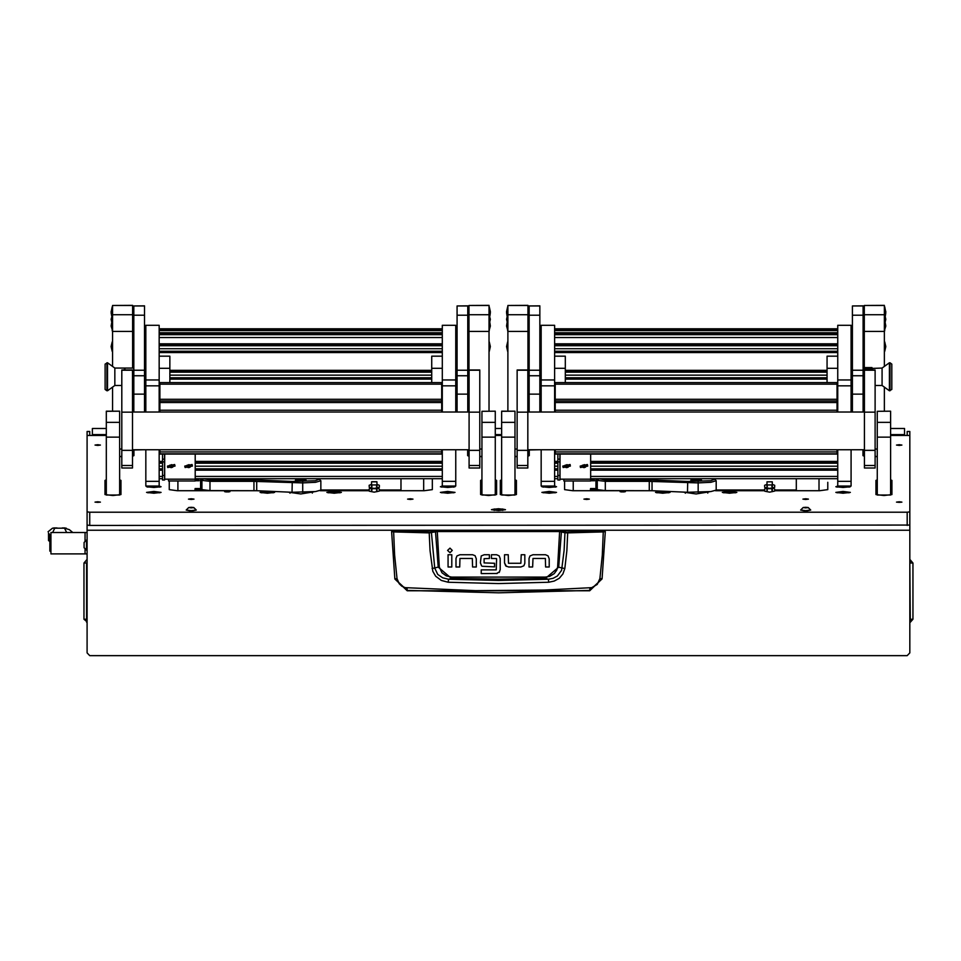 <?xml version="1.0" encoding="UTF-8"?>
<svg xmlns="http://www.w3.org/2000/svg" width="961" height="961" viewBox="0 0 961 961"><rect width="100%" height="100%" fill="white"/><g stroke="black" fill="none" stroke-linecap="round" stroke-linejoin="round"><path stroke-width="1.44" d="M106.287 435.477L87.055 435.477L87.055 511.829L89.721 512.153L907.208 512.153L909.875 511.829L909.875 431.477L907.208 431.477L907.208 435.477M890.643 428.522L904.529 428.486L904.529 435.477M106.287 428.522L92.4 428.522L92.4 434.672L106.287 434.672M87.055 524.922L87.055 652.927L89.721 655.594L907.208 655.594L909.875 652.927L909.875 530.22L87.055 530.22M87.055 435.477L87.055 431.477L89.721 431.477L89.721 435.477M909.875 511.829L909.875 530.22M92.4 435.477L92.4 434.672M87.055 532.478L85.048 532.478L85.048 541.139L85.048 532.478L50.933 532.478L50.933 553.848L85.048 553.848L85.048 549.091L85.048 553.848L87.055 553.848M50.933 551.182L49.876 551.182L49.876 535.145L50.933 535.145M86.55 550.197L86.55 540.046L84.112 542.472L84.112 547.758L87.055 550.197M144.486 412.065L144.486 315.232L133.807 315.232L133.807 412.065M144.486 305.91L133.807 305.91L144.486 305.814L144.486 315.232M467.743 412.065L467.743 315.232L457.052 315.232L457.052 412.065M467.743 305.91L457.052 305.91L467.743 305.814L467.743 315.232M159.19 449.736L159.19 486.026L161.136 486.71L153.844 487.491L146.552 486.71L148.15 486.026M159.19 385.878L145.832 385.878L145.832 325.359L159.19 325.359L159.19 412.065M145.832 485.99L145.832 481.341L159.19 481.341M455.718 385.878L442.36 385.878L442.36 325.359L455.718 325.359L455.718 412.065M455.718 449.736L455.718 485.99M453.4 486.026L454.997 486.71L447.706 487.491L440.414 486.71L442.36 486.026L442.36 481.341L455.718 481.341M162.529 480.044L162.529 454.097M162.529 459.166L164.523 459.166L164.523 461.905L162.529 461.905M162.529 475.395L164.523 475.395L164.523 480.044M168.535 481.029L195.251 481.029L168.535 481.005L168.535 479.143L195.251 479.143L195.251 454.097M195.251 481.029L195.251 479.143M159.85 453.964L441.7 453.964L159.85 454.097L159.85 449.736M159.85 451.886L441.7 451.886L441.7 453.832L159.85 453.832M159.85 412.065L159.85 410.263L441.7 410.263L441.7 412.065M441.7 402.563L159.85 402.563L159.85 399.295L441.7 399.295L441.7 410.263M441.7 384.1L159.85 384.1L159.85 382.598L441.7 382.598L441.7 399.295M441.7 454.097L159.85 454.097M132.606 305.502L112.569 305.502L132.606 305.406L132.606 331.389L112.569 331.389L112.569 314.667L132.606 314.667M132.606 412.065L132.606 385.481M132.606 368.015L132.606 331.389M112.569 411.164L112.569 387.079M112.569 366.417L112.569 331.389M488.981 305.502L468.944 305.502L488.981 305.406L488.981 411.164M488.981 331.389L468.944 331.389L468.944 412.065M468.944 331.389L468.944 314.667L488.981 314.667M106.287 422.335L119.644 422.335L119.644 495.047L106.287 495.047L106.287 411.164L119.644 411.164L106.287 411.356M119.644 422.335L119.644 411.356M481.905 411.356L495.263 411.164L481.905 411.356L481.905 422.335L495.263 422.335L495.263 437.087L481.905 437.087L481.905 422.335M495.263 411.356L495.263 422.335M469.076 465.508L469.076 468.007L479.767 468.007L479.767 369.949L469.076 369.949L469.076 465.508L479.767 465.508M121.783 465.508L121.783 468.007L132.474 468.007L132.474 369.949L121.783 369.949L121.783 465.508L132.474 465.508M490.338 311.628L489.281 306.775M112.257 324.001L112.257 306.739L111.212 311.628M105.085 365.697L105.085 364.051L107.488 362.717L107.488 390.767L106.971 362.717L106.971 390.767L105.085 389.433L105.085 365.697M107.488 390.767L114.839 385.433L114.839 368.063L107.488 362.717M124.449 369.949L124.449 368.063L125.23 368.015L124.702 369.949M554.569 449.736L554.569 486.026L556.515 486.71L549.224 487.491L541.932 486.71L543.53 486.026M554.569 385.878L541.211 385.878L541.211 325.359L554.569 325.359L554.569 412.065M541.211 485.99L541.211 481.341L554.569 481.341M851.11 385.878L837.752 385.878L837.752 325.359L851.11 325.359L851.11 412.065M851.11 449.736L851.11 485.99M848.779 486.026L850.377 486.71L843.085 487.491L835.794 486.71L837.752 486.026L837.752 481.341L851.11 481.341M557.909 480.044L557.909 454.097M557.909 459.166L559.915 459.166L559.915 461.905L557.909 461.905M557.909 475.395L559.915 475.395L559.915 480.044M563.915 481.029L590.631 481.029L563.915 481.005L563.915 479.143L590.631 479.143L590.631 454.097M590.631 481.029L590.631 479.143M555.23 453.964L837.079 453.964L555.23 454.097L555.23 449.736M555.23 451.886L837.079 451.886L837.079 453.832L555.23 453.832M555.23 412.065L555.23 410.263L837.079 410.263L837.079 412.065M837.079 402.563L555.23 402.563L555.23 399.295L837.079 399.295L837.079 410.263M837.079 384.1L555.23 384.1L555.23 382.598L837.079 382.598L837.079 399.295M837.079 454.097L555.23 454.097M863.122 412.065L863.122 315.232L852.443 315.232L852.443 412.065M863.122 305.91L852.443 305.91L863.122 305.814L863.122 315.232M539.878 412.065L539.878 315.232L529.187 315.232L529.187 412.065M539.878 305.91L529.187 305.91L539.878 305.814L539.878 315.232M863.795 367.51L863.795 354.921M528.526 354.909L528.526 375.895M877.285 411.356L890.643 411.164L877.285 411.356L877.285 422.335L890.643 422.335L890.643 437.087L877.285 437.087L877.285 422.335M890.643 411.356L890.643 422.335M527.985 305.502L507.949 305.502L527.985 305.406L527.985 331.389L507.949 331.389L507.949 314.667L527.985 314.667M527.985 412.065L527.985 331.389M507.949 411.164L507.949 331.389M864.468 465.508L864.468 468.007L875.147 468.007L875.147 369.949L864.468 369.949L864.468 465.508L875.147 465.508M517.162 465.508L517.162 468.007L527.853 468.007L527.853 369.949L517.162 369.949L517.162 465.508L527.853 465.508M501.666 422.335L515.024 422.335L515.024 495.047L501.666 495.047L501.666 411.164L515.024 411.164L501.666 411.356M515.024 422.335L515.024 411.356M884.36 305.502L864.323 305.502L884.36 305.406L884.36 366.417M884.36 387.079L884.36 411.164M884.36 331.389L864.323 331.389L864.323 367.51M864.323 385.974L864.323 412.065M864.323 331.389L864.323 314.667L884.36 314.667M112.257 347.161L112.257 341.84L111.152 346.585L112.257 347.161L112.569 351.33M112.257 330.764L112.569 324.049M112.569 308.037L111.152 312.781L112.257 313.358M489.281 347.161L490.398 346.585L489.281 341.84L488.981 351.33M489.281 313.358L490.398 312.781L489.281 308.037L489.281 324.001M488.981 324.049L489.281 330.764M507.648 347.161L507.648 341.84L506.531 346.585L507.648 347.161L507.949 351.33M507.648 319.881L507.648 314.547L506.531 319.292L507.648 319.881L507.949 324.049M507.648 324.001L506.531 319.292M507.648 330.764L507.648 324.037M507.949 308.037L506.531 312.781L507.648 313.358L507.648 306.739L506.591 311.628M884.673 347.161L885.778 346.585L884.673 341.84L884.36 351.33M884.673 319.881L885.778 319.292L884.673 314.547L884.673 324.001M884.36 324.049L884.673 330.764M884.673 308.037L884.673 313.358L885.778 312.781L884.36 308.037M885.718 311.628L884.673 306.775M891.844 364.051L891.844 389.433L889.454 390.767L889.454 362.717L889.958 390.767L889.958 362.717L891.844 364.051M889.454 362.717L882.09 368.063L882.09 385.433L889.454 390.767M882.09 368.063L865.128 368.616M872.348 369.348L872.48 369.949M909.875 619.22L912.95 619.22L912.95 562.978L910.343 562.978L910.343 559.939L912.95 562.978M909.875 562.978L910.343 622.26L912.95 619.22M87.055 560.335L87.055 562.978M87.055 619.22L83.979 619.22L87.055 621.863M49.876 541.56L48.494 540.526L48.494 533.019L49.876 535.169M397.025 578.546L394.827 579.051L407.236 590.739L589.694 590.739L602.127 578.846L599.904 578.546L597.213 584.36L591.724 587.627L544.298 590.042L475.551 590.607L405.218 587.627L401.83 586.174L399.127 583.651L397.025 578.546L394.611 554.953L393.686 531.853L429.183 532.887L430.023 550.605L432.762 571.327L435.645 576.24L441.327 580.492L448.21 582.198L498.471 583.591L548.731 582.198L554.293 581.033L559.242 578.222L562.966 573.909L564.864 568.552L566.918 550.605L567.711 532.442L559.686 530.928L437.243 530.928L430.216 532.214L392.28 530.64L391.62 531.577L393.686 531.853L393.842 531.193M429.303 532.214L429.183 532.887L437.243 531.589L559.686 531.589L564.972 532.73L564.167 550.353L561.62 570.366L557.44 576.035L553.188 578.306L548.395 579.183L498.471 580.432L448.535 579.183L442.613 577.861L437.748 574.414L434.732 568.083L431.381 532.082M564.864 568.552L557.596 566.978L556.755 570.089L554.269 573.573L549.668 576.3L545.428 577.068L545.476 578.378L498.471 579.159L451.454 578.378L438.18 567.11L432.066 568.552M545.428 577.068L451.502 577.068L446.264 575.915L441.928 572.804L439.333 566.978L438.18 567.11L435.501 531.073M377.565 488.2L379.295 489.017L379.295 491.083L374.237 492.116L369.324 491.239L369.192 489.017L370.91 488.2M376.916 484.392L379.295 485.305L379.295 487.371L374.237 488.404L369.324 487.527L369.192 485.305L371.571 484.392M772.296 484.392L774.674 485.305L774.674 487.371L769.629 488.404L764.704 487.527L764.572 485.305L766.95 484.392M772.956 488.2L774.674 489.017L774.674 491.083L769.629 492.116L764.704 491.239L764.572 489.017L766.289 488.2M407.236 590.739L407.044 587.904M589.694 590.739L589.898 587.904M565.548 532.082L564.972 532.73L567.747 532.887L603.244 531.853L602.319 554.953L599.904 578.546M561.428 531.073L558.749 567.11L545.476 578.378L548.395 579.183L548.731 582.198M451.502 577.068L451.454 578.378L448.535 579.183L448.21 582.198M392.28 530.64L604.649 530.64L603.244 531.853L605.31 531.577L602.127 578.846L589.73 590.426L498.471 592.853L407.2 590.426L394.803 578.846L391.62 531.577L392.292 530.916M376.448 490.05L377.313 488.693L371.174 488.693L372.039 490.05M376.448 486.338L377.313 484.981L371.174 484.981L372.039 486.338M771.827 486.338L772.692 484.981L766.554 484.981L767.419 486.338M771.827 490.05L772.692 488.693L766.554 488.693L767.419 490.05M452.247 550.389L449.94 548.082L447.634 550.389L449.94 552.683L452.247 550.389M604.649 530.916L605.31 531.577L604.649 530.64M160.006 487.083L153.844 486.242L147.67 487.083M203.264 478.734L209.942 479.851L255.59 479.851L292.288 481.485L315.292 480.788L319.352 479.191L318.415 478.734M292.288 481.485L292.06 492.248L315.532 491.6L320.806 490.05L320.806 480.776L315.532 482.326L302.775 482.963L256.683 481.401L256.683 490.675L209.942 490.627L201.93 489.642L201.93 478.734M453.88 487.083L447.706 486.242L441.543 487.083M555.398 487.083L549.224 486.242L543.061 487.083M598.643 478.734L605.322 479.851L650.981 479.851L687.68 481.485L710.672 480.788L714.732 479.191L713.795 478.734M687.68 481.485L687.439 492.248L710.912 491.6L716.197 490.05L716.197 480.776L710.912 482.326L698.167 482.963L652.075 481.401L652.075 490.675L605.322 490.627L597.31 489.642L597.31 478.734M849.26 487.083L843.085 486.242L836.923 487.083M439.333 566.978L437.243 530.928M196.681 489.966L197.822 489.966M200.597 489.966L202.363 489.966M320.806 489.966L368.832 489.966M379.643 489.966L400.953 489.966M592.06 489.966L593.201 489.966M595.976 489.966L597.742 489.966M716.197 489.966L764.211 489.966M775.034 489.966L796.345 489.966M909.875 453.532L909.875 521.883M909.875 560.335L910.343 559.939M909.875 621.863L910.343 622.26M86.598 559.939L83.979 562.978L86.598 562.978L86.598 622.26M83.979 562.978L83.979 619.22M459.983 554.749L456.955 555.963L459.983 554.749L472.512 554.749L475.058 555.746L476.272 558.761L475.058 555.746M504.573 562.93L504.573 554.737L508.249 554.737L508.513 563.266L520.85 563.266L521.174 554.749L524.85 554.749L524.85 563.242L523.877 565.729L520.85 566.942L508.633 566.942L505.786 565.945L504.573 562.93L506.447 566.425M532.995 554.773L529.955 555.987L532.995 554.773L545.512 554.773L548.058 555.77L549.272 558.785L548.058 555.77M480.38 562.822L481.569 565.873L480.38 562.822L481.281 555.938L484.248 554.749L489.389 554.749L489.389 558.425L484.056 558.749L484.056 562.894L494.543 563.242L494.543 566.918L482.158 566.329M499.107 555.782L500.2 558.557L499.107 555.782L496.537 554.749L491.395 554.749L491.395 558.425L496.513 558.593M497.161 573.501L481.281 573.561L481.281 569.885L496.272 569.885L496.537 558.773M496.393 573.561L499.636 571.819M476.272 558.761L476.272 566.954L472.596 566.954L472.319 558.425L459.983 558.425L459.67 566.954L455.995 566.954L455.995 558.449L456.955 555.963M451.778 554.785L451.778 566.942L448.102 566.942L448.102 554.785L451.778 554.785M520.85 566.942L523.877 565.729M549.272 558.785L549.272 566.966L545.596 566.966L545.319 558.449L532.995 558.449L532.67 566.966L528.994 566.966L528.994 558.473L529.955 555.987M484.248 554.749L481.281 555.938M500.2 558.557L500.2 569.681L499.131 572.48M50.861 535.145L50.933 534.1M48.494 533.019L48.494 540.526M48.05 531.757L52.543 528.154L54.681 528.069M64.147 528.069L69.36 529.583L72.772 532.478M52.543 528.154L66.273 528.154M54.789 528.154L52.627 532.478M66.717 532.478L64.555 528.154M97.746 501.726L95.007 502.062L97.746 502.399L100.473 502.062L97.746 501.726M97.746 444.751L95.007 445.087L97.746 445.423L100.473 445.087L97.746 444.751M899.196 501.726L896.457 502.062L899.196 502.399L901.935 502.062L899.196 501.726M899.196 444.751L896.457 445.087L899.196 445.423L901.935 445.087L899.196 444.751M494.771 508.982L491.455 509.714L498.471 510.567L505.474 509.714L502.159 508.982M805.69 498.795L802.952 499.131L805.69 499.468L808.429 499.131L805.69 498.795M586.63 498.795L583.892 499.131L586.63 499.468L589.369 499.131L586.63 498.795M729.555 491.395L722.264 492.404L729.555 493.185L736.847 492.404L729.555 491.395M662.766 491.395L655.474 492.404L662.766 493.185L670.057 492.404L662.766 491.395M549.224 491.395L541.932 492.404L549.224 493.185L556.515 492.404L549.224 491.395M843.085 491.395L835.794 492.404L843.085 493.185L850.377 492.404L843.085 491.395M622.692 491.311L620.025 491.648L625.359 491.648L622.692 491.311M501.666 479.875L500.333 480.416L500.333 494.567L508.345 495.552L516.369 494.567L516.369 480.416L515.024 479.875M877.285 479.875L875.952 480.416L875.952 494.567L883.964 495.552L891.976 494.567L891.976 480.416L890.643 479.875M410.311 498.795L407.572 499.131L410.311 499.468L413.05 499.131L410.311 498.795M191.239 498.795L188.5 499.131L191.239 499.468L193.978 499.131L191.239 498.795M334.164 491.395L326.872 492.404L334.164 493.185L341.455 492.404L334.164 491.395M267.386 491.395L260.095 492.404L267.386 493.185L274.666 492.404L267.386 491.395M153.844 491.395L146.552 492.404L153.844 493.185L161.136 492.404L153.844 491.395M447.706 491.395L440.414 492.404L447.706 493.185L454.997 492.404L447.706 491.395M227.313 491.311L224.634 491.648L229.979 491.648L227.313 491.311M106.287 479.875L104.953 480.416L104.953 494.567L112.966 495.552L120.978 494.567L120.978 480.416L119.644 479.875M481.905 479.875L480.572 480.416L480.572 494.567L488.584 495.552L496.597 494.567L496.597 480.416L495.263 479.875M287.411 492.044L300.769 493.918L314.127 491.756M682.803 492.044L696.16 493.918L709.518 491.756M909.875 435.477L890.643 435.477M501.666 435.477L495.263 435.477M87.055 511.829L87.055 525.09L89.721 525.415L909.875 525.09M540.514 449.736L529.319 449.736M527.853 456.235L529.319 455.67L529.319 450.228M515.024 456.643L517.162 456.643M479.767 456.643L481.905 456.643M467.611 455.67L467.611 449.736L467.611 455.67L469.076 456.235M145.135 449.736L133.939 449.736M132.474 456.235L133.939 455.67L133.939 450.228M119.644 456.643L121.783 456.643M875.147 456.643L877.285 456.643M862.99 455.67L862.99 449.736L862.99 455.67L864.468 456.235M564.587 481.029L564.587 489.69L572.6 490.663L651.714 490.663M774.914 490.663L819.709 490.663L827.733 489.69L827.733 482.278M715.477 490.663L764.331 490.663M169.208 481.029L169.208 489.69L177.22 490.663L256.335 490.663M379.535 490.663L424.33 490.663L432.342 489.69L432.342 478.734M320.097 490.663L368.952 490.663M496.597 481.209L495.263 480.668M481.905 480.668L480.572 481.209L480.572 494.567M120.978 481.209L119.644 480.668M106.287 480.668L104.953 481.209L104.953 494.567M132.606 450.961L133.939 450.961M132.606 450.889L133.939 450.889M133.939 450.036L143.297 449.736M891.976 481.209L890.643 480.668M877.285 480.668L875.952 481.209L875.952 494.567M516.369 481.209L515.024 480.668M501.666 480.668L500.333 481.209L500.333 494.567M527.985 450.961L529.319 450.961M527.985 450.889L529.319 450.889M529.319 450.036L538.677 449.736M498.471 508.825L494.987 509.246L498.867 509.618L501.942 509.246L498.471 508.825M498.819 509.642L498.11 509.642M498.471 508.729L494.194 509.246L498.471 509.774L502.735 509.246L498.471 508.729M153.844 487.275L155.85 487.131L151.838 487.131L153.844 486.71M160.006 492.777L147.67 492.777M152.679 492.933L156.15 492.693L152.679 492.452M376.664 481.713L371.823 481.713M376.688 481.701L371.787 481.701M300.769 480.596L304.889 480.032L296.661 480.032L300.769 480.596M298.979 480.296L303.135 479.971L298.979 480.296M423.669 478.734L423.669 490.663M177.881 490.663L177.881 481.029M289.97 492.152L289.97 493.245M312.349 493.101L312.337 491.912M300.769 479.443L295.435 480.092L300.769 480.752L306.115 480.092L300.769 479.443M301.514 478.89L302.859 479.058L301.514 478.89M292.06 492.248L256.683 490.675M253.944 490.627L253.944 481.341L209.942 481.341L201.93 480.368L203.264 479.034M319.352 479.191L320.806 480.776M253.944 481.341L256.683 481.401M255.59 479.851L255.338 481.473M199.143 490.663L199.528 489.401L194.987 489.401L195.371 490.663M195.131 488.596L199.371 488.596M199.011 479.971L195.503 479.971M198.074 479.046L199.191 480.788L195.311 480.788L195.696 479.635M200.597 478.734L200.597 490.663M400.953 490.663L400.953 478.734M453.916 492.693L441.495 492.693M446.553 492.933L450.024 492.693L446.553 492.452M340.338 492.777L328.001 492.777M333.011 492.933L336.482 492.693L333.011 492.452M273.549 492.777L261.212 492.777M266.221 492.933L269.693 492.693L266.221 492.452M447.706 487.275L449.712 487.131L445.7 487.131L447.706 486.71M696.16 480.596L700.269 480.032L692.052 480.032L696.16 480.596M694.359 480.296L698.515 479.971L694.359 480.296M766.95 481.833L772.296 481.833L766.95 481.833L766.95 491.648M555.398 492.777L543.061 492.777M548.07 492.933L551.542 492.693L548.07 492.452M549.224 487.275L551.23 487.131L547.217 487.131L549.224 486.71M707.74 493.101L707.716 491.912M696.16 479.443L690.815 480.092L696.16 480.752L701.506 480.092L696.16 479.443M696.905 478.89L695.572 479.058L696.905 478.89M687.439 492.248L652.075 490.675M649.324 490.627L649.324 481.341L605.322 481.341L597.31 480.368L598.643 479.034M714.732 479.191L716.197 480.776M649.324 481.341L652.075 481.401M650.981 479.851L650.717 481.473M685.349 492.152L685.349 493.245M819.048 478.734L819.048 490.663M573.273 490.663L573.273 481.029M849.296 492.693L836.923 492.777M841.932 492.933L845.404 492.693L841.932 492.452M735.718 492.777L723.381 492.777M728.39 492.933L731.862 492.693L728.39 492.452M668.928 492.777L656.591 492.777M661.612 492.933L665.072 492.693L661.612 492.452M843.085 487.275L845.091 487.131L841.091 487.131L843.085 486.71M594.523 490.663L594.907 489.401L590.366 489.401L590.751 490.663M590.522 488.596L594.751 488.596M594.391 479.971L590.883 479.971M593.454 479.046L594.571 480.788L590.703 480.788L591.087 479.635M595.976 478.734L595.976 490.663M796.345 490.663L796.345 478.734M133.807 305.91L133.807 315.232M457.052 305.91L457.052 315.232M145.832 385.878L145.832 412.065M145.832 449.736L145.832 481.341M442.36 385.878L442.36 412.065M442.36 449.736L442.36 481.341M159.19 384.256L159.85 384.256M159.19 356.135L169.869 356.135L169.869 368.339L159.19 368.339M169.869 382.598L169.869 368.339M442.36 356.135L431.681 356.135L431.681 382.598M442.36 368.339L431.681 368.339M441.7 384.256L442.36 384.256M164.523 459.166L164.523 454.097M164.523 475.395L164.523 461.905M164.523 479.167L168.535 479.143M198.338 478.734L195.251 479.635M159.85 402.563L159.85 410.263M441.7 451.886L441.7 449.736M159.85 384.1L159.85 399.295M186.842 466.734L188.776 467.599L190.122 467.046M187.948 467.563L190.146 467.166L190.29 465.568L189.113 464.692L186.999 465.412L186.818 466.866L187.948 467.563M187.011 465.292L187.263 466.061M186.758 467.058L190.374 465.532L186.758 467.058M185.065 467.539L184.764 466.061L192.08 464.583L192.38 466.061L185.065 467.539M192.38 466.061L192.08 464.547L184.764 466.061M189.882 466.517L190.302 465.592M169.472 466.734L171.406 467.599L172.764 467.046M170.59 467.563L172.776 467.166L172.932 465.568L171.755 464.692L169.629 465.412L169.448 466.866L170.59 467.563M169.653 465.292L169.893 466.061M169.4 467.058L173.016 465.532L169.4 467.058M167.707 467.539L167.394 466.061L174.71 464.583L175.01 466.061L167.707 467.539M175.01 466.061L174.71 464.547L167.394 466.061M172.512 466.517L172.944 465.592M132.606 456.211L132.606 449.736M112.569 305.502L112.569 314.667M119.644 456.463L121.783 456.463M119.644 449.039L121.783 449.039M468.944 305.502L468.944 314.667M468.944 449.736L468.944 456.211M479.767 456.463L481.905 456.463M481.905 449.039L479.767 449.039M495.263 437.087L495.263 495.047L481.905 495.047L481.905 437.087M133.807 368.015L125.23 368.015M133.807 376.652L132.474 376.652M132.474 385.373L133.807 385.373M133.807 385.481L132.474 385.481M541.211 385.878L541.211 412.065M541.211 449.736L541.211 481.341M837.752 385.878L837.752 412.065M837.752 449.736L837.752 481.341M554.569 384.256L555.23 384.256M554.569 356.135L565.248 356.135L565.248 368.339L554.569 368.339M565.248 382.598L565.248 368.339M837.752 356.135L827.061 356.135L827.061 382.598M837.752 368.339L827.061 368.339M837.079 384.256L837.752 384.256M559.915 459.166L559.915 454.097M559.915 475.395L559.915 461.905M559.915 479.167L563.915 479.143M593.718 478.734L590.631 479.635M555.23 402.563L555.23 410.263M837.079 451.886L837.079 449.736M555.23 384.1L555.23 399.295M582.222 466.734L584.156 467.599L585.513 467.046M583.339 467.563L585.525 467.166L585.669 465.568L584.504 464.692L582.378 465.412L582.198 466.866L583.339 467.563M582.402 465.292L582.642 466.061M582.15 467.058L585.766 465.532L582.15 467.058M580.456 467.539L580.144 466.061L587.459 464.583L587.76 466.061L580.456 467.539M587.76 466.061L587.459 464.547L580.144 466.061M585.261 466.517L585.681 465.592M564.852 466.734L566.798 467.599L568.143 467.046M565.969 467.563L568.167 467.166L568.311 465.568L567.134 464.692L565.02 465.412L564.84 466.866L565.969 467.563M565.032 465.292L565.284 466.061M564.78 467.058L568.395 465.532L564.78 467.058M563.086 467.539L562.786 466.061L570.089 464.583L570.402 466.061L563.086 467.539M570.402 466.061L570.089 464.547L562.786 466.061M567.903 466.517L568.323 465.592M852.443 305.91L852.443 315.232M529.187 305.91L529.187 315.232M890.643 437.087L890.643 495.047L877.285 495.047L877.285 437.087M527.985 456.211L527.985 449.736M507.949 305.502L507.949 314.667M515.024 456.463L517.162 456.463M515.024 449.039L517.162 449.039M864.323 305.502L864.323 314.667M864.323 449.736L864.323 456.211M875.147 456.463L877.285 456.463M877.285 449.039L875.147 449.039M863.122 367.51L872.192 368.063M872.48 369.589L871.699 368.736L872.047 369.949M864.468 385.974L863.122 385.974M863.122 377.961L864.468 377.961M863.122 368.736L871.699 368.736M871.963 368.616L864.864 368.616L864.864 367.643L871.963 367.643M864.864 367.643L864.864 368.616M804.381 507.432L808.021 507.732L804.381 507.432M805.69 507.288L808.249 507.528L805.69 507.937L803.132 507.528L805.69 507.288M808.249 507.528L810.76 510.027L805.69 510.639L800.609 510.027L803.132 507.528M800.609 510.027L805.69 511.144L810.76 510.027M189.942 507.432L193.569 507.732L189.942 507.432M191.239 507.288L193.81 507.528L191.239 507.937L188.68 507.528L191.239 507.288M193.81 507.528L196.32 510.027L191.239 510.639L186.17 510.027L188.68 507.528M186.17 510.027L191.239 511.144L196.32 510.027M909.875 431.501L907.208 431.501M495.263 434.672L501.666 434.672M890.643 434.672L904.529 434.672M495.263 428.522L501.666 428.522M603.1 531.193L567.627 532.214M557.596 566.978L559.686 530.928M49.672 534.833L50.909 534.833M89.721 512.153L89.721 525.415M907.208 512.153L907.208 525.415M302.775 481.485L302.775 492.248M209.942 479.851L209.942 490.627M698.167 481.485L698.167 492.248M605.322 479.851L605.322 490.627M144.486 370.237L133.807 370.237M144.486 394.082L133.807 394.082M144.486 375.739L133.807 375.739M467.743 370.237L457.052 370.237M467.743 394.082L457.052 394.082M467.743 375.739L457.052 375.739M145.832 379.931L159.19 379.931M442.36 379.931L455.718 379.931M159.19 466.253L162.529 466.253M195.251 466.253L442.36 466.253M159.19 463.238L162.529 463.238M195.251 463.238L442.36 463.238M159.19 461.4L162.529 461.4M195.251 461.4L442.36 461.4M159.19 410.203L159.85 410.203M441.7 410.203L442.36 410.203M442.36 402.142L441.7 402.142M159.85 402.142L159.19 402.142M159.19 408.365L159.85 408.365M441.7 408.365L442.36 408.365M442.36 399.163L441.7 399.163M159.85 399.163L159.19 399.163M442.36 398.395L441.7 398.395L442.36 398.395M159.85 398.395L159.19 398.395L159.85 398.395M442.36 396.557L441.7 396.557L442.36 396.533M159.85 396.557L159.19 396.557L159.85 396.533M159.19 397.325L159.85 397.325M441.7 397.325L442.36 397.325M442.36 478.71L195.251 478.71M162.529 478.71L159.19 478.71M442.36 476.38L195.251 476.38M162.529 476.38L159.19 476.38M442.36 470.157L195.251 470.157M162.529 470.157L159.19 470.157M159.19 468.848L162.529 468.848L159.19 468.848M195.251 468.848L442.36 468.848L195.251 468.848M159.19 462.337L162.529 462.337L159.19 462.337M195.251 462.337L442.36 462.337L195.251 462.337M159.19 409.302L159.85 409.302L159.19 409.314M441.7 409.302L442.36 409.302L441.7 409.314M442.36 468.956L195.251 468.956M162.529 468.956L159.19 468.956M442.36 328.758L159.19 328.758M442.36 329.527L159.19 329.527M442.36 330.596L159.19 330.596L442.36 330.584M442.36 332.782L159.19 332.782M442.36 333.851L159.19 333.851L442.36 333.839M442.36 334.62L159.19 334.62M442.36 337.599L159.19 337.599M442.36 343.822L159.19 343.822M442.36 344.759L159.19 344.759L442.36 344.759M442.36 345.66L159.19 345.66M442.36 348.675L159.19 348.675M442.36 351.27L159.19 351.27L442.36 351.27M442.36 351.39L159.19 351.39M442.36 352.579L159.19 352.579M431.681 370.345L169.869 370.345M431.681 371.27L169.869 371.27M431.681 372.183L169.869 372.183M431.681 375.186L169.869 375.186M431.681 377.781L169.869 377.781L431.681 377.781M431.681 377.901L169.869 377.901M431.681 379.09L169.869 379.09M164.655 479.143L164.655 454.097M441.7 400.929L159.85 400.929M119.644 437.087L106.287 437.087M469.076 412.137L479.767 412.137M469.076 370.213L479.767 370.213M121.783 412.137L132.474 412.137M121.783 370.213L132.474 370.213M541.211 379.931L554.569 379.931M837.752 379.931L851.11 379.931M554.569 466.253L557.909 466.253M590.631 466.253L837.752 466.253M554.569 463.238L557.909 463.238M590.631 463.238L837.752 463.238M554.569 461.4L557.909 461.4M590.631 461.4L837.752 461.4M554.569 410.203L555.23 410.203M837.079 410.203L837.752 410.203M837.752 402.142L837.079 402.142M555.23 402.142L554.569 402.142M554.569 408.365L555.23 408.365M837.079 408.365L837.752 408.365M837.752 399.163L837.079 399.163M555.23 399.163L554.569 399.163M837.752 398.395L837.079 398.395L837.752 398.395M555.23 398.395L554.569 398.395L555.23 398.395M837.752 396.557L837.079 396.557L837.752 396.533M555.23 396.557L554.569 396.557L555.23 396.533M554.569 397.325L555.23 397.325M837.079 397.325L837.752 397.325M837.752 478.71L590.631 478.71M557.909 478.71L554.569 478.71M837.752 476.38L590.631 476.38M557.909 476.38L554.569 476.38M837.752 470.157L590.631 470.157M557.909 470.157L554.569 470.157M554.569 468.848L557.909 468.848L554.569 468.848M590.631 468.848L837.752 468.848L590.631 468.848M554.569 462.337L557.909 462.337L554.569 462.337M590.631 462.337L837.752 462.337L590.631 462.337M554.569 409.302L555.23 409.302L554.569 409.314M837.079 409.302L837.752 409.302L837.079 409.314M837.752 468.956L590.631 468.956M557.909 468.956L554.569 468.956M837.752 328.758L554.569 328.758M837.752 329.527L554.569 329.527M837.752 330.596L554.569 330.596L837.752 330.584M837.752 332.782L554.569 332.782M837.752 333.851L554.569 333.851L837.752 333.839M837.752 334.62L554.569 334.62M837.752 337.599L554.569 337.599M837.752 343.822L554.569 343.822M837.752 344.759L554.569 344.759L837.752 344.759M837.752 345.66L554.569 345.66M837.752 348.675L554.569 348.675M837.752 351.27L554.569 351.27L837.752 351.27M837.752 351.39L554.569 351.39M837.752 352.579L554.569 352.579M827.061 370.345L565.248 370.345M827.061 371.27L565.248 371.27M827.061 372.183L565.248 372.183M827.061 375.186L565.248 375.186M827.061 377.781L565.248 377.781L827.061 377.781M827.061 377.901L565.248 377.901M827.061 379.09L565.248 379.09M560.047 479.143L560.047 454.097M837.079 400.929L555.23 400.929M863.122 370.237L852.443 370.237M863.122 394.082L852.443 394.082M863.122 375.739L852.443 375.739M539.878 370.237L529.187 370.237M539.878 394.082L529.187 394.082M539.878 375.739L529.187 375.739M864.468 412.137L875.147 412.137M864.468 370.213L875.147 370.213M517.162 412.137L527.853 412.137M517.162 370.213L527.853 370.213M515.024 437.087L501.666 437.087M112.257 319.881L111.152 319.292L112.569 314.547M112.257 326.632L111.152 326.055L111.704 322.68M489.281 319.881L490.398 319.292L488.981 314.547M489.281 326.632L490.398 326.055L489.846 322.68M507.648 326.632L506.531 326.055L507.084 322.68M884.673 326.632L885.778 326.055L885.237 322.68M904.529 428.486L890.643 428.486M501.666 428.486L495.263 428.486M106.287 428.486L92.4 428.486M87.055 431.477L89.721 431.477M65.084 527.985L62.237 527.985M57.107 527.985L53.732 527.985M494.194 510.387L494.194 509.246M502.735 510.387L502.735 509.246M376.808 481.773L371.679 481.773M376.916 481.833L376.916 491.648M371.571 481.833L371.571 491.648M228.934 491.9L225.691 491.9M302.319 479.191L300.721 479.191M697.698 479.191L696.112 479.191M624.314 491.9L621.07 491.9M772.188 481.773L767.058 481.773M772.296 481.833L772.296 491.648M159.19 325.359L145.832 325.359M159.19 486.026L145.832 486.026M455.718 325.359L442.36 325.359M455.718 486.026L442.36 486.026M442.36 478.734L195.251 478.734M162.529 478.734L159.19 478.734M442.36 328.734L159.19 328.734M431.681 371.282L169.869 371.282M162.529 480.08L164.523 480.08M132.474 412.065L469.076 412.065M132.474 449.736L469.076 449.736M469.076 450.397L479.767 450.397M121.783 450.397L132.474 450.397M490.374 312.133L490.398 311.484M111.176 312.133L111.152 311.484M114.839 385.433L121.783 385.433M144.486 380.088L145.832 380.088M114.839 368.063L124.449 368.063M144.486 373.409L145.832 373.409M554.569 325.359L541.211 325.359M554.569 486.026L541.211 486.026M851.11 325.359L837.752 325.359M851.11 486.026L837.752 486.026M837.752 478.734L590.631 478.734M557.909 478.734L554.569 478.734M837.752 328.734L554.569 328.734M827.061 371.282L565.248 371.282M557.909 480.08L559.915 480.08M863.122 312.373L864.323 312.373M863.122 328.41L864.323 328.41M863.122 355.942L863.795 355.942M529.187 328.41L527.985 328.41M529.187 312.373L527.985 312.373M529.187 355.942L528.526 355.942M529.187 368.628L528.526 368.628M527.853 412.065L864.468 412.065M527.853 449.736L864.468 449.736M864.468 450.397L875.147 450.397M517.162 450.397L527.853 450.397M112.257 351.33L111.152 346.585M112.257 324.037L111.152 319.292M111.152 326.055L112.569 330.8M111.656 316.037L111.152 312.781M489.281 351.33L490.398 346.585M489.281 324.037L490.398 319.292M490.398 326.055L488.981 330.8M489.894 316.037L490.398 312.781M507.648 351.33L506.531 346.585M506.531 326.055L507.949 330.8M507.048 316.037L506.531 312.781M506.555 312.133L506.531 311.484M884.673 351.33L885.778 346.585M884.673 324.037L885.778 319.292M885.778 326.055L884.36 330.8M885.273 316.037L885.778 312.781M885.766 312.133L885.778 311.484M882.09 385.433L875.147 385.433M852.443 380.088L851.11 380.088M852.443 373.409L851.11 373.409"/></g></svg>
